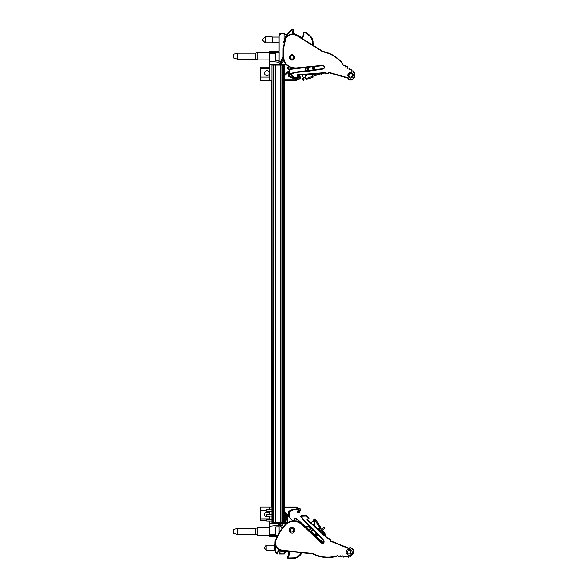 <?xml version="1.0" encoding="UTF-8"?>
<svg xmlns="http://www.w3.org/2000/svg" width="588" height="588" viewBox="0 0 588 588"><rect width="100%" height="100%" fill="white"/><g stroke="black" fill="none" stroke-linecap="round" stroke-linejoin="round"><path stroke-width="0.88" d="M284.276 34.376L284.276 33.582L279.315 33.582L279.315 35.464M272.251 65.055L284.276 65.055L284.276 522.526L271.965 522.526L271.965 65.055L272.251 522.526M279.315 552.117L279.315 554.006L284.276 554.006L284.276 552.477M283.284 65.055L283.284 522.526M281.895 65.055L281.895 522.526M280.307 65.055L280.307 522.526M275.331 65.055L275.331 522.526M273.949 65.055L273.949 522.526M264.497 73.103A2.484 2.484 0 0 1 266.981 70.619A2.484 2.484 0 0 1 269.466 73.103A2.484 2.484 0 0 1 266.981 75.58A2.484 2.484 0 0 1 264.497 73.103M269.679 67.047L260.168 67.047L260.168 77.072L269.679 77.072M271.965 80.549L260.168 80.549L260.168 77.072M260.168 68.634L269.679 68.634M284.077 39.837L284.077 33.678L281.101 33.678L279.116 35.662L279.116 51.156L269.679 51.156L269.679 52.347L275.838 52.347L275.838 60.689L279.116 60.689L279.116 62.277L269.679 61.284L269.679 52.347L257.764 52.347L257.764 59.895L269.679 59.895M269.679 61.284L269.679 80.549M284.857 79.975L295.499 79.975L299.851 78.388A0.419 0.419 0 0 0 300.071 77.785L299.071 76.065A1.411 1.411 0 0 0 298.013 75.367L298.476 76.83A1.154 1.154 0 0 1 297.381 78.344L293.089 78.344L288.671 76.286L289.245 75.918L293.214 77.77L297.381 77.77L293.214 77.77L289.245 75.918L289.245 71.92A0.706 0.706 0 0 0 288.046 71.42L284.276 75.183L284.857 75.426L284.857 79.975L284.276 80.549L295.602 80.549L295.492 79.953L295.602 80.549L284.276 80.549M299.071 76.065L299.571 75.771L300.571 77.498L299.571 75.771A1.992 1.992 0 0 0 298.873 75.066L305.407 74.551L305.503 75.734A1.492 1.492 0 0 1 304.136 77.337A1.492 1.492 0 0 1 302.533 75.97L302.438 74.786M295.602 80.549L300.049 78.932A0.992 0.992 0 0 0 300.571 77.498L300.071 77.785M288.671 76.286L288.671 71.92L289.245 71.92L289.245 70.964A1.985 1.985 0 0 1 289.899 69.487L289.899 69.487A1.985 1.985 0 0 0 289.245 70.964M293.089 78.344L293.214 77.77M297.381 78.344L297.381 77.77A0.573 0.573 0 0 0 297.925 77.373M269.679 52.347L279.116 52.347L279.116 60.689M285.974 64.261L269.679 64.261M257.368 59.895L255.78 59.101L255.78 53.14L257.368 52.347M237.412 59.101L237.412 53.14L233.436 54.28L233.436 57.962L237.412 59.101L255.78 59.101M280.204 62.108L283.041 57.051M297.903 77.395A0.595 0.595 0 0 1 297.352 77.77M313.147 43.321L313.257 45.423L322.863 51.406L296.742 35.148C291.957 32.891 288.164 34.001 285.364 38.485L283.071 48.694L283.071 56.463C283.96 64.254 288.326 68.208 296.168 68.318L322.893 65.65C324.738 66.503 324.811 67.488 323.113 68.605L307.803 70.898L307.855 71.288L296.742 72.368L290.553 73.845L290.127 73.537L296.646 71.986A5.961 5.961 0 0 1 296.918 71.927M293.882 57.146A1.889 1.889 0 0 1 293.89 57.315C292.626 59.748 291.369 59.748 290.119 57.315A1.889 1.889 0 0 1 290.127 57.146M290.119 57.315C291.369 54.875 292.626 54.875 293.89 57.315A1.889 1.889 0 0 1 293.882 57.477M289.127 57.315C291.038 53.596 292.956 53.596 294.882 57.315C292.956 61.027 291.038 61.027 289.127 57.315M349.228 67.943L349.485 69.59L351.139 69.333L351.389 71.03L353.094 70.861L353.241 72.53L354.27 72.442L354.564 73.948L354.27 72.442M318.806 74.463L312.331 76.462L321.276 73.698L320.879 73.331C321.834 73.257 321.834 73.257 320.879 73.331L313.463 73.919L324.282 73.066L328.42 73.86L328.854 72.331L348.228 77.844L348.228 79.027L349.426 79.439C352.153 79.924 353.733 78.799 354.167 76.058L353.851 72.478M349.176 67.907L347.537 68.223L347.221 66.584L345.538 66.922L345.281 65.827L344.597 65.4L343.495 65.694L342.826 64.298C337.666 57.653 330.963 53.486 322.724 51.781L296.536 35.478C291.993 33.34 288.385 34.398 285.724 38.654L283.467 48.694L283.467 56.463C284.327 63.996 288.546 67.818 296.131 67.921L322.871 65.253C325.23 66.326 325.333 67.569 323.172 69.002L307.855 71.288M353.572 75.183C351.58 79.027 349.595 79.027 347.611 75.183C349.595 71.346 351.58 71.346 353.572 75.183M345.156 65.283L345.281 65.827M344.597 65.4L345.119 65.253M343.054 64.048L343.01 63.886C337.813 57.286 331.095 53.118 322.863 51.406L322.724 51.781M322.871 65.253L324.091 66.26M297.197 71.876A5.961 5.961 0 0 1 297.484 71.846L305.201 71.133L305.819 67.422M297.719 75.154L297.263 74.794L297.646 77.102L298.035 77.035A0.397 0.397 0 0 1 297.675 77.491L294.647 77.734A0.397 0.397 0 0 1 294.382 77.653L290.178 74.264A0.595 0.595 0 0 0 290.421 74.691L290.127 73.537L296.646 71.986L296.742 72.368M290.656 74.375L290.421 74.691L294.382 77.653A0.397 0.397 0 0 0 294.647 77.734L290.553 73.845M305.297 70.545L308.149 70.567L308.487 67.091L308.127 70.832A2.977 2.977 0 0 0 308.127 70.847L313.279 70.075L311.905 66.753L289.164 69.465A1.492 1.492 0 0 1 287.517 68.259A1.492 1.492 0 0 1 288.627 66.54M325.135 73.044L298.043 75.132M297.521 72.243L297.484 71.846L323.113 68.605A1.485 1.485 0 0 0 323.356 68.546M348.603 75.183C349.919 72.625 351.242 72.625 352.579 75.183C351.242 77.748 349.919 77.748 348.603 75.183M353.094 70.861L352.499 70.891M354.277 77.535L354.564 73.948L354.167 73.948M348.228 79.027L348.228 79.446L350.573 80.034M349.426 79.439L349.294 79.814C352.322 80.35 354.079 79.101 354.564 76.058L354.167 76.058M348.228 78.255L328.743 72.714M294.382 77.653L297.646 77.102L297.675 77.491L294.647 77.734M322.863 51.406C331.095 53.118 337.813 57.286 343.01 63.886M323.745 68.355L323.172 69.002M313.97 66.547L315.308 69.774L313.97 66.547L322.893 65.65L296.168 68.318L322.893 65.65M292.001 59.101A1.786 1.786 0 0 0 293.794 57.315A1.786 1.786 0 0 0 292.001 55.522A1.786 1.786 0 0 0 290.215 57.315A1.786 1.786 0 0 0 292.001 59.101M283.761 60.461L282.24 62.85A1.588 1.588 0 0 1 280.226 63.438L277.345 62.093M283.313 58.94L281.233 62.21A0.397 0.397 0 0 1 280.733 62.357L279.116 61.6M277.161 60.689L276.382 60.689M305.407 74.551L305.51 74.544A0.5 0.5 0 0 1 305.745 75.492A0.397 0.397 0 0 0 305.51 75.837L305.532 76.131A1.191 1.191 0 0 1 304.444 77.418L303.452 77.491L302.541 78.564L303.452 77.491L302.541 78.564L302.614 79.468L303.599 79.395L303.915 80.335A0.992 0.992 0 0 1 302.614 79.468M320.35 73.985L321.276 73.698C322.261 73.772 322.261 73.772 321.276 73.698C322.261 73.772 322.261 73.772 321.276 73.698C322.261 73.772 322.261 73.772 321.276 73.698L306.627 74.852L306.591 74.456A0.595 0.595 0 0 0 306.047 75.043L306.157 74.705A0.698 0.698 0 0 0 305.995 74.507A0.698 0.698 0 0 1 306.157 74.705L306.047 75.043A0.5 0.5 0 0 1 305.745 75.492A0.397 0.397 0 0 0 305.51 75.837L305.929 76.102A1.588 1.588 0 0 1 304.474 77.814L303.481 77.888L303.599 79.395L312.331 76.462L312.934 77.307L309.413 78.491M306.186 79.571L312.647 77.403M306.627 74.852L306.444 75.051A0.897 0.897 0 0 1 305.907 75.852L305.51 75.837M306.444 79.49L309.281 78.535M283.379 59.167A8.938 8.938 0 0 1 283.048 57.183L283.071 52.986M293.963 34.075L293.331 33.751A1.588 1.588 0 0 1 292.53 31.87L293.691 29.554L291.538 29.496A19.86 19.86 0 0 0 285.753 36.529A29.79 29.79 0 0 0 283.578 42.468L284.092 42.895M293.331 33.751L293.603 33.222L301.063 37.022L293.603 33.222A0.992 0.992 0 0 1 293.103 32.046L293.757 29.915A0.397 0.397 0 0 0 293.75 29.665M312.64 45.041L312.493 42.285A9.334 9.334 0 0 0 308.663 35.221L305.01 32.568L304.231 32.612A0.397 0.397 0 0 0 303.856 33.024L303.945 34.699A1.588 1.588 0 0 1 303.702 35.618L302.857 36.978L302.35 36.662L303.202 35.309L302.35 36.662A0.992 0.992 0 0 1 301.063 37.022L300.791 37.551L299.777 37.037M305.363 32.083L309.016 34.743L305.363 32.083A0.595 0.595 0 0 0 304.981 31.973L305.01 32.568L305.363 32.083A0.595 0.595 0 0 0 304.981 31.973L304.202 32.017A0.992 0.992 0 0 0 303.261 33.06L303.349 34.729A0.992 0.992 0 0 1 303.202 35.309L303.702 35.618M293.103 30.01L291.758 30.084L291.538 29.496A19.86 19.86 0 0 0 285.753 36.529L286.29 36.787A29.194 29.194 0 0 0 286.018 37.353M293.353 29.4L291.538 29.496M313.088 42.255A9.93 9.93 0 0 0 309.016 34.743A9.93 9.93 0 0 1 313.088 42.255L312.493 42.285M286.863 34.567L284.077 34.376M279.116 37.059L272.2 37.059L272.163 42.814L265.21 42.814L265.21 36.86L272.163 36.86L272.163 42.814M269.444 514.184A2.484 2.484 0 0 0 266.834 512.008A2.484 2.484 0 0 0 266.077 516.793A2.484 2.484 0 0 0 268.804 516.176M266.805 520.542L260.168 520.542L260.168 510.509L266.805 510.509M271.965 507.04L260.168 507.04L260.168 510.509M260.168 518.954L269.679 518.954M279.116 532.28L279.116 525.305L269.679 526.304L269.679 535.234L277.293 535.234M276.242 537.55A23.829 23.829 0 0 1 276.713 536.432L269.679 536.432L269.679 535.234L257.764 535.234L257.764 527.693L269.679 527.693M269.679 507.04L269.679 509.223M269.679 511.207L269.679 514.184M269.679 516.176L269.679 519.153M269.679 521.137L269.679 526.304M293.214 509.818L297.381 509.818L293.214 509.818L289.245 511.67L293.214 509.818L293.089 509.245L288.671 511.303L289.245 511.67L289.245 516.624A1.985 1.985 0 0 0 289.899 518.101L292.993 520.887L289.899 518.101A1.985 1.985 0 0 1 289.245 516.624M284.276 507.04L284.857 507.613L295.499 507.613L295.602 507.04L284.276 507.04L295.602 507.04L295.492 507.635L299.851 509.201A0.419 0.419 0 0 1 300.071 509.796L299.071 511.523L299.571 511.81L300.571 510.083L299.571 511.81A1.992 1.992 0 0 1 298.087 512.795A0.595 0.595 0 0 1 297.447 512.008L297.925 510.575A0.573 0.573 0 0 0 297.381 509.818L297.381 509.245A1.154 1.154 0 0 1 298.476 510.759L297.925 510.575M299.071 511.523A1.411 1.411 0 0 1 298.013 512.221L297.447 512.008L297.918 510.605A0.595 0.595 0 0 0 297.352 509.818M288.671 511.303L288.671 515.669L289.245 515.669A0.706 0.706 0 0 1 288.046 516.168L284.276 512.398L284.857 512.163L284.857 507.613M295.602 507.04L300.049 508.657A0.992 0.992 0 0 1 300.571 510.083A0.992 0.992 0 0 0 300.049 508.657L299.851 509.201M284.077 551.566L284.077 553.903L281.101 553.903L279.116 551.919L279.116 550.941M279.116 525.305L280.108 525.305L281.961 528.612M269.679 535.234L275.838 535.234L275.838 526.899L279.116 526.899M286.576 523.32L269.679 523.32M255.78 534.441L237.412 534.441L237.412 528.487L255.78 528.487L255.78 534.441L257.368 535.234M237.412 528.487L233.436 529.626L233.436 533.301L237.412 534.441M290.516 529.112C290.002 531.795 290.994 532.574 293.493 531.434C293.993 528.737 293 527.965 290.516 529.112M323.598 540.681L323.466 540.526C324.12 542.452 323.459 543.18 321.482 542.717L302.063 524.158C295.808 519.417 289.935 519.843 284.438 525.444L279.653 531.567L275.184 541.019A7.945 7.945 0 0 0 275.096 541.46M275.081 541.555A7.945 7.945 0 0 0 275 542.371M275 543.187A7.945 7.945 0 0 0 275.015 543.4A29.79 29.79 0 0 0 274.964 543.716A19.86 19.86 0 0 0 275.669 552.793L277.102 553.911L275.669 552.793L276.184 552.441L277.462 553.977L278.411 551.603A0.992 0.992 0 0 1 279.491 550.927L287.782 552.088A0.992 0.992 0 0 1 288.635 553.124L288.554 554.719A0.992 0.992 0 0 1 288.341 555.278L287.311 556.601A0.992 0.992 0 0 0 287.488 557.99L288.098 558.475A0.595 0.595 0 0 0 288.48 558.6L292.993 558.519A9.93 9.93 0 0 0 300.637 554.705L301.299 553.859M341.216 556.961L341.635 556.601L340.812 556.527L340.107 555.66L338.798 556.718L337.74 555.373L336.358 556.057C328.192 558.115 320.342 557.27 312.801 553.543L312.684 553.925C320.225 557.644 328.082 558.497 336.248 556.498L336.762 556.101M301.791 524.452L302.063 524.158L321.482 542.717L321.217 543.018L301.791 524.452C295.749 519.865 290.068 520.277 284.754 525.687L279.969 531.809L275.574 541.107L275.184 541.019C274.625 546.274 276.933 549.486 282.086 550.655L312.684 553.925C320.225 557.644 328.082 558.497 336.248 556.498M305.069 521.997A5.961 5.961 0 0 0 305.268 522.195L304.694 521.571A5.961 5.961 0 0 0 304.878 521.784M300.512 516.33L304.694 521.571L300.512 516.33L301.005 515.794L300.512 516.33L306.392 516.102L308.634 518.153L306.907 519.733L326.869 538.027L330.735 540.027L330.287 541.129L348.949 548.714L349.934 547.45L350.999 547.81C353.719 549.251 354.336 551.323 352.844 554.014L350.382 556.682L351.543 555.682L351.227 555.44L350.081 556.402L349.632 555.983L348.037 556.821L348.427 557.211L348.89 556.777M301.446 515.999L301.453 515.602A0.595 0.595 0 0 0 301.005 515.794L306.399 515.705L308.898 517.859L306.657 515.808A0.397 0.397 0 0 0 306.399 515.705M310.986 522.93L313.184 524.944L313.985 524.062A1.492 1.492 0 0 0 313.896 521.96A1.492 1.492 0 0 0 311.787 522.056L310.986 522.93L307.495 519.733L327.134 537.733L325.164 535.925L325.796 535.8L325.723 534.837M321.129 530.17L321.335 528.994A1.389 1.389 0 0 0 322.562 528.612L323.4 529.45A2.58 2.58 0 0 1 321.129 530.17L318.351 529.678L319.137 530.398M312.324 529.545L313.029 529.545L316.631 533.316L314.33 534.61L311.456 532.022L313.029 529.545A2.977 2.977 0 0 1 313.036 529.531L312.294 529.523L310.978 531.589M308.898 518.447L308.898 517.859A0.397 0.397 0 0 1 308.898 518.447L306.907 519.733M323.856 541.305A1.485 1.485 0 0 0 323.466 540.526L305.268 522.195L305.539 521.909L313.095 529.016L312.816 529.296L305.268 522.195L304.694 521.571L305.539 521.909M343.642 557.13L344.862 555.991L346.001 557.211L347.243 556.028L348.037 556.821M341.158 556.954L340.812 556.527L341.635 556.601L342.481 555.866L343.576 557.123M275.574 541.107C275.044 546.105 277.235 549.155 282.13 550.265L312.801 553.543M289.737 528.502C287.311 531.309 292.118 535.087 294.272 532.044C296.705 529.222 291.876 525.466 289.737 528.502M351.521 554.094C354.035 551.169 349.037 547.281 346.824 550.427C344.318 553.33 349.294 557.233 351.521 554.094M350.742 553.477C351.264 550.64 350.22 549.824 347.611 551.037C347.067 553.859 348.111 554.675 350.742 553.477M348.478 556.814L348.427 557.211M349.676 547.781L352.139 548.428M330.434 540.754L349.206 548.384M326.869 538.027L327.134 537.733L330.882 539.652L330.735 540.027M312.044 528.568L309.001 528.031A9.334 9.334 0 0 0 306.885 527.906L296.646 518.69A1.492 1.492 0 0 0 294.551 518.792A1.492 1.492 0 0 0 294.639 520.887A11.914 11.914 0 0 0 292.993 520.887M272.957 523.32L272.957 522.526M285.268 513.39L285.268 523.32M287.767 515.889L287.341 520.821A0.882 0.882 0 0 1 287.201 522.409L286.011 522.298L286.672 514.787M285.268 507.04L286.268 507.04M271.965 521.137L266.805 521.137L266.805 519.153L271.965 519.153M271.965 516.176L266.805 516.176L266.805 514.184L271.965 514.184M271.965 511.207L266.805 511.207L266.805 509.223L271.965 509.223M322.562 528.612L323.966 527.208L324.804 528.046L323.4 529.45M321.335 528.994L316.712 528.178L316.101 527.62M310.457 527.076L309.207 526.855A10.525 10.525 0 0 0 305.694 526.833L296.646 518.69L305.694 526.833M283.475 526.679L282.24 524.739A1.588 1.588 0 0 0 280.226 524.151L277.345 525.496M277.161 526.899L276.382 526.899M282.696 527.671L281.233 525.378A0.397 0.397 0 0 0 280.733 525.231L280.204 525.474M264.218 547.751L266.21 550.294L266.21 545.208L264.218 547.751M274.971 549.839L274.148 550.294L274.148 545.208L266.21 545.208M284.077 552.492L285.672 552.301M287.253 552.014L287.782 552.088A0.992 0.992 0 0 1 288.635 553.124L289.23 553.154L289.149 554.749A1.588 1.588 0 0 1 288.811 555.645L287.782 556.968A0.397 0.397 0 0 0 287.848 557.52L288.465 558.005L292.986 557.924A9.334 9.334 0 0 0 300.167 554.337L301.431 552.727M284.754 525.687L284.592 525.238A8.938 8.938 0 0 1 285.717 524.048M295.426 521.6L296.043 520.814L296.403 521.144M323.643 542.996L315.888 536.013L318.034 534.801L315.888 536.013M323.385 543.334L322.658 542.643L322.93 542.349M309.442 530.207L310.486 528.296L309.442 530.207L306.885 527.906M287.848 557.52L287.488 557.99L288.098 558.475L288.465 558.005L288.48 558.6L292.993 558.519A9.93 9.93 0 0 0 300.637 554.705L300.167 554.337M277.102 553.911L277.72 553.72M292.001 528.487A1.786 1.786 0 0 1 293.794 530.273A1.786 1.786 0 0 1 292.001 532.059A1.786 1.786 0 0 1 290.215 530.273A1.786 1.786 0 0 1 292.001 528.487M273.655 522.526L273.655 523.122L278.616 523.122L278.616 522.526M318.351 529.678L324.62 535.425L325.157 535.381L321.562 530.207L324.73 534.764M320.541 527.215L315.565 519.469A0.992 0.992 0 0 0 314.007 519.344L313.389 520.013L314.448 521.799A1.588 1.588 0 0 1 314.551 524.04L314.051 523.989A0.397 0.397 0 0 0 314.029 524.408A0.5 0.5 0 0 1 313.985 524.944A0.595 0.595 0 0 0 314.058 525.745L314.323 525.452L317.439 528.311M313.132 520.615L313.389 520.013L313.448 521.416L314.183 522.085A1.191 1.191 0 0 1 314.257 523.776L314.374 524.224A0.897 0.897 0 0 1 314.301 525.187L313.86 525.282A0.698 0.698 0 0 1 313.61 525.341M313.985 524.944A0.5 0.5 0 0 1 313.257 525.01A0.5 0.5 0 0 0 313.985 524.944L313.86 525.282M309.861 530.582L311.045 528.391L312.294 529.523M320.048 528.039L314.734 520.013L315.565 519.469M325.157 535.381C325.98 535.925 325.98 535.925 325.157 535.381L319.078 529.81M322.54 530.023L325.723 534.837L322.54 530.023M313.448 521.416L314.734 520.013L314.007 519.344M314.051 523.989L314.551 524.04M318.314 523.621L317.182 521.916M318.762 524.305L318.461 523.849M314.33 534.61L316.631 533.316M282.924 65.055L282.924 522.526M282.534 65.055L282.534 522.526M282.291 65.055L282.291 522.526M273.868 65.055L273.868 522.526M273.486 65.055L273.486 522.526M298.087 74.794L297.447 75.573M298.476 76.83L297.925 77.013M288.671 71.92L284.857 75.426M299.571 75.771A1.992 1.992 0 0 0 298.873 75.066M299.851 78.388L300.049 78.932A0.992 0.992 0 0 0 300.571 77.498M288.451 71.824L288.046 71.42A0.706 0.706 0 0 1 289.245 71.92M278.124 60.689L278.124 62.174M275.838 53.339L269.679 53.339M328.53 73.471L324.253 72.669L297.263 74.794M347.324 67.12L346.626 66.672L347.324 67.12M349.316 68.487L348.633 68.01M351.256 69.913L350.595 69.413M283.467 48.694L283.071 48.694M283.467 56.463L283.071 56.463M296.131 67.921L296.168 68.318M290.178 74.264L290.582 74.228M324.282 73.066L324.253 72.669M282.24 62.85L281.233 62.21M280.226 63.438L280.733 62.357M308.127 70.832L307.531 70.773A3.572 3.572 0 0 0 307.524 70.92M305.907 70.523L305.811 71.075M307.568 70.398L307.531 70.773M306.591 74.456A0.595 0.595 0 0 0 306.047 75.043L306.444 75.051M312.14 74.022L312.331 76.462M305.929 76.102L305.532 76.131M304.474 77.814L304.444 77.418M313.345 66.606L314.698 69.862M312.522 66.687L313.889 69.987M307.84 67.172L307.531 70.398M305.856 70.523L306.385 67.348M291.758 30.084A19.264 19.264 0 0 0 286.29 36.787M302.857 36.978A1.588 1.588 0 0 1 300.791 37.551M289.171 66.863L288.848 66.9A1.095 1.095 0 0 0 287.899 68.12A1.095 1.095 0 0 0 289.12 69.068L294.772 68.377M289.12 69.068L289.164 69.465M292.53 31.87L293.103 32.046A0.992 0.992 0 0 0 293.603 33.222M302.35 36.662A0.992 0.992 0 0 1 301.063 37.022M303.945 34.699L303.349 34.729A0.992 0.992 0 0 1 303.202 35.309M303.856 33.024L303.261 33.06A0.992 0.992 0 0 1 304.202 32.017L304.231 32.612M308.663 35.221L309.016 34.743M297.998 512.192L298.476 510.759M297.381 509.245L293.089 509.245M288.671 515.669L284.857 512.163M288.451 515.757L288.046 516.168M278.124 526.899L278.124 525.415M300.071 509.796L300.571 510.083M298.013 512.221L298.087 512.795A0.595 0.595 0 0 1 297.447 512.008M275.838 534.242L269.679 534.242M305.003 521.321L301.034 516.352M346.457 556.821L345.626 556.807M344.039 556.755L343.216 556.711M339.232 556.366L338.423 556.277M321.217 543.018C323.738 543.628 324.583 542.709 323.76 540.254L313.095 529.016M350.874 548.192C353.322 549.486 353.873 551.346 352.535 553.771L351.227 555.44M282.13 550.265L282.086 550.655M309.001 528.031L309.207 526.855M280.733 525.231L280.226 524.151M281.233 525.378L282.24 524.739M277.242 553.264L277.845 551.419A1.588 1.588 0 0 1 279.579 550.331L287.863 551.5A1.588 1.588 0 0 1 289.23 553.154M275.382 545.238A19.264 19.264 0 0 0 276.184 552.441M275.015 543.4A29.79 29.79 0 0 0 274.964 543.716A19.86 19.86 0 0 0 275.669 552.793M292.986 557.924L292.993 558.519M295.301 520.953L294.919 520.608L295.301 520.953M322.364 543.033L322.658 542.643L296.381 518.984L296.646 518.69A1.492 1.492 0 0 0 294.551 518.792A1.492 1.492 0 0 0 294.639 520.887M296.381 518.984A1.095 1.095 0 0 0 294.838 519.064A1.095 1.095 0 0 0 294.919 520.608L294.669 520.887M287.782 556.968L287.311 556.601A0.992 0.992 0 0 0 287.488 557.99M288.811 555.645L288.341 555.278A0.992 0.992 0 0 0 288.554 554.719L289.149 554.749M287.863 551.5L287.782 552.088M279.579 550.331L279.491 550.927A0.992 0.992 0 0 0 278.411 551.603L277.845 551.419M319.005 528.583L320.644 527.149M317.616 534.352L315.418 535.595M317.05 533.757L314.8 535.036M271.766 80.549L271.766 507.04M255.78 53.14L237.412 53.14M321.386 74.478L322.033 73.757L321.621 73.272M279.116 42.615L272.2 42.615M265.21 42.814L262.233 39.837L265.21 36.86M255.78 528.487L257.368 527.693M321.482 542.717L302.063 524.158M274.148 550.294L266.21 550.294M274.765 545.546L274.148 545.208"/></g></svg>
